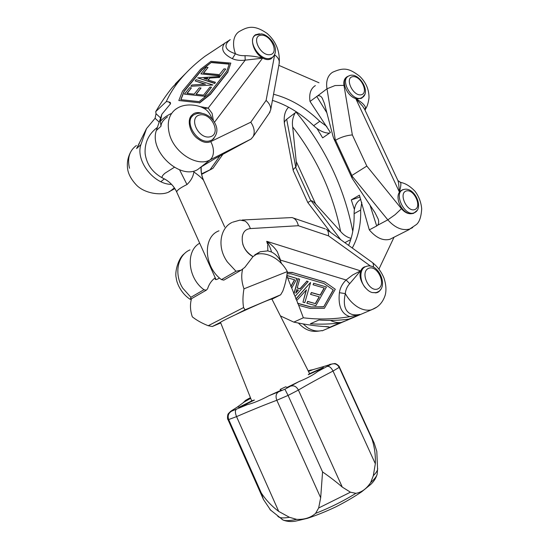 <?xml version="1.0" encoding="UTF-8"?>
<svg xmlns="http://www.w3.org/2000/svg" width="549" height="549" viewBox="0 0 549 549"><rect width="100%" height="100%" fill="white"/><g stroke="black" fill="none" stroke-linecap="round" stroke-linejoin="round"><path stroke-width="0.82" d="M354.386 209.402L351.278 199.891L359.382 195.169L369.305 229.88C376.175 237.916 383.051 241.052 389.934 239.289L392.755 237.868M397.874 180.47L364.714 109.477L362.642 106.183L355.807 98.669L357.653 98.882L361.729 98.182L364.708 94.579M397.922 180.587L400.441 182.268C401.257 183.215 400.914 186.488 399.404 192.095L398.636 183.256L397.895 180.518M316.999 128.521L322.675 137.861L330.409 132.494L310.027 101.441L317.672 95.842C319.539 95.402 321.062 96.164 322.229 98.127L324.432 103.487L333.01 136.282L333.881 138.794L335.569 140.228C340.792 137.195 346.385 135.425 352.348 134.917L343.969 85.363L335.062 85.555L326.998 88.78C326.422 85.507 325.584 76.702 332.667 72.207M293.338 170.821L293.241 170.567C293.084 169.675 293.866 168.591 295.582 167.321L295.753 167.157C296.33 166.278 296.487 164.384 296.227 161.495L292.679 126.956C291.903 121.892 292.747 117.191 295.204 112.847L296.035 112.03C325.228 147.516 344.134 187.305 352.774 231.39M369.305 229.88L376.676 225.968L370.074 205.34M326.868 112.792L316.725 96.37M365.579 109.121L365.531 107.549L364.859 109.793M351.092 238.403C347.064 237.319 343.564 235.006 340.593 231.472L315.654 204.002C313.561 201.758 312.031 200.653 311.063 200.68L307.79 202.492M351.696 175.659L387.82 219.854L395.115 214.68L401.449 208.695L366.821 166.073L351.875 175.495L352.135 178.295L374.953 212.593L378.137 218.948C379.009 221.494 378.817 223.608 377.568 225.289L376.676 225.968M349.377 75.714L347.277 76.647C339.81 80.957 347.942 98.429 357.653 98.882M401.449 208.695C404.524 212.285 407.797 213.966 411.276 213.733L413.589 213.335L416.938 210.59M404.634 189.316L402.582 189.728L400.64 190.949C393.599 196.412 401.937 214.33 411.276 213.733M315.352 85.596C310.7 88.526 308.922 93.81 310.027 101.441M351.278 199.891L360.02 197.036M400.441 182.268L399.837 182.103M365.531 107.549C364.66 104.9 361.414 101.942 355.807 98.669L399.404 192.095L400.64 190.949M377.575 225.296L387.82 219.854C394.889 227.711 402.046 230.806 409.293 229.139M400.564 182.364C403.714 183.043 408.511 184.512 414.962 191.21C418.853 196.343 421.097 202.21 421.694 208.819C421.22 216.649 419.491 221.865 416.506 224.472L409.78 228.995L412.697 227.567M295.753 167.157L286.674 119.291C284.917 120.753 284.162 122.194 284.409 123.614L284.423 123.676M207.858 78.164L203.988 78.397L206.939 79.303L207.858 78.164M207.646 78.418L204.653 78.603M209.588 78.04L208.009 80.003L215.421 82.295L214.673 83.235L197.64 77.862L219.929 76.503L219.175 77.457L209.588 78.04L219.175 77.457M208.215 80.072L209.649 78.287M197.64 77.862L214.741 83.475L215.421 82.295M220.451 75.721L200.879 73.861L206.307 67.246L208.044 67.403L203.384 73.106L219.408 74.623L223.978 68.858L225.749 69.023L220.513 75.968L225.749 69.023M203.624 73.127L208.044 67.403M199.239 87.833L201.03 88.018L195.966 94.318L203.555 95.121L209.972 87.03L211.482 87.188L204.324 96.247L184.361 94.126L189.631 87.696L191.409 87.881L186.928 93.364L194.168 94.126L199.239 87.833M196.206 94.346L201.03 88.018M187.175 93.392L191.409 87.881M230.827 63.094L227.897 71.789L210.425 94.064L199.472 102.78L178.816 100.515L182.529 91.141L200.591 69.256L210.94 61.337L230.827 63.094L227.897 71.789M199.472 102.78L178.816 100.515M211.406 62.339L201.785 69.709L184.121 91.168L180.786 99.65L199.047 101.647L209.066 93.68L226.84 71.096L229.269 63.924L211.406 62.339L201.854 69.956L184.196 91.408L180.95 99.664M219.236 77.704L219.929 76.503M195.128 80.923L196.158 79.66L212.93 84.971L190.791 86.282L191.841 85.006L205.47 84.162L195.128 80.923L204.88 84.196M212.93 84.971L190.791 86.282M184.361 94.126L204.324 96.247M204.386 96.494L211.482 87.188M167.479 116.875C163.225 119.922 161.063 123.045 160.987 126.236L160.411 121.363L161.852 114.274L156.328 130.504C148.992 151.359 180.202 180.244 197.681 169.559L200.797 167.15L215.311 158.407L251.078 139.027L253.164 136.571C255.1 132.302 254.311 127.512 250.79 122.194L210.741 141.615C212.641 145.121 213.54 148.642 213.437 152.169C213.232 155.642 212.079 158.229 209.993 159.924C197.249 167.383 173.457 152.56 169.181 133.009C166.827 122.345 169.023 114.391 175.769 109.148L176.167 108.88M166.299 101.586L155.724 111.632C161.276 102.231 166.882 94.071 172.544 87.154L182.343 77.066L179.502 80.442C174.019 87.195 169.62 94.243 166.299 101.586L168.584 101.84L170.581 103.706M179.502 80.442L172.544 87.154M155.724 111.632L156.026 113.712L155.086 118.303L146.501 128.617L140.921 144.593L136.584 148.559L139.357 143.399M171.576 184.375C153.816 184.567 135.274 160.699 140.921 144.593M200.879 73.861L220.513 75.968M229.194 64.151L211.468 62.579M214.419 122.338L262.552 58.187L245.218 60.143L245.026 55.662C241.196 55.833 237.998 55.195 235.439 53.733L232.33 58.674C235.85 60.246 240.146 60.733 245.218 60.143L208.174 108.078L212.092 113.41L213.424 120.801M199.541 103.027L210.487 94.311L227.959 72.029M230.251 39.631L204.784 56.423C196.178 62.943 188.698 69.826 182.343 77.066M161.852 114.274L170.465 103.864L170.348 102.457L168.584 101.84M212.168 119.222C210.336 113.945 207.659 110.356 204.146 108.462L208.174 108.078L199.431 106.485M259.457 33.791L255.409 34.779L254.112 35.966C250.234 40.352 253.768 51.544 260.61 56.698L262.552 58.187C257.014 56.657 251.174 55.813 245.026 55.662M279.16 63.567L279.221 61.227C278.768 58.86 277.245 56.732 274.644 54.852L274.713 54.413M260.61 56.698C264.687 59.704 268.214 60.376 271.192 58.722L273.066 56.794M175.378 83.791L185.891 73.175M274.644 54.852L266.1 100.412C269.442 103.445 270.973 106.581 270.698 109.814L269.127 113.334M136.584 148.559L146.501 128.617M230.175 39.7C226.977 42.149 225.612 44.565 226.085 46.953C226.71 49.678 229.825 51.935 235.439 53.733C233.579 48.538 233.092 43.79 233.977 39.48M211.358 169.174L201.586 173.841M201.833 113.211C198.436 112.216 195.643 112.415 193.454 113.815L191.354 115.695C186.605 120.759 190.311 134.148 198.409 139.13C202.856 142.417 206.966 143.241 210.741 141.615M174.87 188.609L168.975 191.759M136.392 145.499C129.427 150.646 127.128 158.236 129.509 168.275M279.269 62.902C279.942 51.043 275.914 41.237 267.171 33.496C253.412 23.847 246.878 27.272 239.028 31.636C236.495 33.372 234.821 35.973 233.991 39.439M280.402 315.908L293.818 322.119C306.767 324.823 317.699 326.326 326.614 326.628L329.709 327.293L325.248 326.573M345.733 320.801L340.229 322.819C330.773 324.157 320.815 324.48 310.343 323.786L318.935 319.985C329.448 320.726 339.44 320.438 348.917 319.12L354.428 317.102M296.748 289.632L295.746 293.187L298.45 290.112L296.748 289.632M306.836 281.205L308.202 281.603L295.074 296.391L294.017 293.77L298.237 278.762L299.672 279.18L297.174 288.04L300.09 288.87L306.836 281.205L299.974 288.719L297.201 287.93M306.719 281.054L308.202 281.603M319.326 296.844L310.528 294.367L311.489 292.665L320.287 295.156L324.322 288.04L313.04 284.766L313.856 283.325L326.449 286.997L315.833 305.676L306.829 303.213L307.776 301.531L315.469 303.645L319.326 296.844M324.15 287.992L320.17 295.012L311.372 292.514L310.528 294.367M326.449 286.997L313.856 283.325M313.74 283.174L313.04 284.766M315.469 303.645L307.666 301.374L306.829 303.213M335.288 289.268L324.912 282.014L335.288 289.268L324.384 308.318L310.151 308.428L298.663 305.326L297.922 303.487L310.768 306.973L323.67 306.884L333.325 290.002L323.917 283.51L290.977 273.821L287.072 273.766M324.912 282.014L292.651 272.592L325.035 282.165M287.216 272.51L292.651 272.592M292.542 272.441L287.23 272.366M286.832 275.536L297.03 278.515L291.725 288.074L286.791 275.79M291.039 286.365L294.648 279.846L287.601 277.801M294.477 279.798L290.771 286.503M297.922 303.487L295.074 296.391M296.11 298.965L310.466 282.536L295.808 299.027M294.017 293.77L291.725 288.074M299.672 279.18L298.237 278.762M298.128 278.618L293.79 294.024M286.846 275.426L297.03 278.515M267.686 244.827L267.85 250.872L260.089 251.785L252.986 256.644L244.861 267.315L241.141 270.177L235.981 271.247L226.998 261.557M280.518 260.116L280.203 260.398C277.966 256.582 275.063 253.782 271.501 251.991C270.801 248.752 269.202 245.19 266.704 241.299C271.371 244.49 274.898 247.942 277.279 251.668L280.518 260.109L346.117 279.983C342.343 283.682 340.099 287.916 339.399 292.692L345.314 293.619C345.589 289.954 347.05 286.633 349.692 283.655L346.117 279.983L352.671 274.967L360.576 270.849L360.254 272.928C358.607 279.743 366.025 291.279 372.359 292.576L376.552 292.768C378.481 292.233 379.908 291.025 380.834 289.131M363.115 267.651L365.03 266.725C362.409 267.541 360.81 269.607 360.254 272.928M240.009 220.115L244.923 221C247.297 222.503 249.116 225.035 250.385 228.583C246.027 229.015 243.379 231.506 242.425 236.07C241.272 244.518 244.813 251.36 253.055 256.609M310.583 282.68L304.805 302.664L302.966 302.163L306.459 289.851L296.728 300.516M306.225 290.119L302.966 302.163M323.67 306.884L333.174 289.899M293.818 322.119L303.35 317.782C318.276 319.683 333.792 319.305 349.891 316.656L360 314.405C353.68 315.73 349.157 314.33 346.426 310.199C344.079 306.431 343.708 300.9 345.314 293.619C348.183 298.773 351.785 302.883 356.116 305.951C360.995 309.444 365.998 310.782 371.124 309.952L350.303 318.859M242.425 236.07L242.233 236.914M242.733 243.996C244.531 249.623 247.956 253.844 252.986 256.644M267.452 243.9L266.704 241.299L360.576 270.849L349.713 283.668M376.861 307.083L371.378 309.897M373.354 267.095C373.656 264.892 373.306 263.348 372.318 262.463M215.229 277.815C211.619 280.422 209.066 284.094 207.556 288.822L206.287 290.195L203.974 289.721C187.641 278.144 185.452 250.818 199.692 243.221M189.975 249.898C177.581 255.017 173.827 274.088 182.748 288.156L190.887 297.284L190.393 299.322L190.023 299.212M281.568 263.637L280.203 260.398M303.35 317.782L298.663 305.326M295.863 292.775L298.251 290.057M310.768 306.973L323.553 306.733M267.85 250.872L271.474 251.998M319.154 296.796L315.352 303.494M218.982 230.827C202.574 236.646 203.686 266.848 221.48 279.619L223.827 280.127L224.445 279.77M231.918 222.51C220.526 227.698 216.601 246.679 227.08 261.496M298.388 323.045C307.296 332.426 314.316 332.028 321.892 330.567C317.054 331.72 312.161 330.683 307.214 327.472M303.144 323.931L307.166 327.437M297.503 303.247L310.659 306.816M250.385 228.583L298.347 225.714C297.215 221.027 295.088 218.31 291.965 217.562L242.123 220.012M298.347 225.714L328.501 235.85C328.721 232.474 327.986 230.278 326.305 229.269M272.428 100.364C287.299 105.127 301.044 113.568 313.657 125.687C318.921 130.607 324.185 133.098 329.441 133.167M326.799 126.462L319.786 121.281C305.621 107.611 290.208 98.6 273.553 94.243M278.837 65.345L319.003 82.775M330.416 320.39C334.622 322.483 338.644 323.087 342.473 322.188L346.591 320.438M360.782 199.301C356.315 201.908 354.091 206.712 354.112 213.712C354.407 225.282 352.575 235.83 348.608 245.369M353.549 317.48L349.425 319.23L344.992 319.6M394.031 237.223L378.975 269.037M352.273 248.011C358.277 237.051 361.07 224.39 360.652 210.034L361.764 202.32M201.03 166.985C200.804 171.597 201.634 176.009 203.521 180.223C201.73 177.986 198.512 175.234 193.872 171.954C193.241 176.558 190.942 180.758 186.976 184.539L179.571 169.799M157.186 127.594L156.355 128.198C148.244 134.752 144.504 143.248 145.135 153.699C146.658 164.371 152.437 172.461 162.47 177.972L163.664 178.521M176.696 191.848C173.669 185.631 169.023 181.046 162.758 178.102L162.47 177.972C161.481 177.046 162.36 175.426 165.105 173.12L174.321 167.308M309.595 373.656L271.892 299.068L270.485 299.377C262.875 301.758 218.777 322.119 220.533 322.435L251.723 400.907M375.331 463.727C375.66 454.936 374.514 446.653 371.899 438.871L374.185 443.084L376.813 451.422L377.575 469.47C377.197 471.117 375.777 473.19 373.32 475.695L375.331 463.727L333.023 371.055L339.2 367.37L371.899 438.871M268.811 395.802L281.273 390.14L280.114 389.433L285.727 386.791L286.997 387.443L298.958 381.589L284.904 389.22L268.811 395.802C260.425 400.262 253.254 403.22 247.276 404.668L231.5 411.215C228.418 413.164 227.478 415.943 228.679 419.553L261.262 492.933C265.812 499.919 271.631 506.082 278.727 511.421L289.433 517.295C284.602 518.105 281.184 518.105 279.18 517.295L277.773 516.3M308.147 370.781L313.019 369.655L308.463 371.405M250.708 398.341L244.284 401.95L247.366 399.295M230.834 411.187L228.418 413.575C227.286 414.619 227.313 419.642 227.965 419.546L228.679 419.553C227.478 415.943 228.418 413.164 231.5 411.215L231.5 411.215C230.752 411.373 230.957 411.091 232.124 410.364L237.374 407.029L239.007 407.234L252.519 400.516L254.448 400.036L240.867 406.795L247.276 404.668M237.374 407.029L244.284 401.95M317.658 371.515L322.194 368.503L308.257 374.706L309.327 373.773L323.176 367.61L323.436 366.958L322.839 366.773L331.315 364.193L317.658 371.515C313.472 374.843 307.241 378.206 298.958 381.589M270.787 510.398L263.445 499.466L261.262 492.933L228.679 419.553L236.55 416.622C251.428 410.199 264.858 404.743 276.833 400.262L288.067 395.417L322.565 471.92C329.997 477.074 336.571 482.132 342.281 487.093L350.454 492.192L318.653 507.99L320.678 497.785L322.565 471.92L288.067 395.417L298.402 390.065C308.174 384.273 319.717 377.938 333.023 371.055C331.287 367.713 329.455 366.169 327.527 366.416M373.32 475.695L370.664 482.571C366.54 488.782 361.619 492.371 355.889 493.325L350.454 492.192M318.653 507.99L315.579 513.384C310.707 517.721 304.393 519.711 296.645 519.354L289.433 517.295M247.956 398.965L249.074 398.375M313.019 369.655L322.839 366.773M254.75 254.887L254.86 254.846C265.737 250.728 280.319 258.476 287.312 271.583L243.962 288.829C242.754 295.877 242.624 302.122 243.578 307.557L208.222 325.722C202.039 323.292 196.741 320.341 192.322 316.855C190.187 310.521 189.906 304.469 191.484 298.697M243.962 288.829C241.574 281.973 241.121 275.481 242.596 269.339M243.578 307.557L245.067 309.835L280.656 294.806L282.79 291.128C285.185 284.567 286.695 278.055 287.312 271.583M220.725 322.929L212.319 326.511L208.222 325.722M212.319 326.511L220.677 322.249M236.036 314.433L245.067 309.835M219.518 277.993C217.075 279.551 215.633 279.956 215.194 279.194L215.38 278.165M280.656 294.806L271.954 299.191M317.672 95.835L326.998 88.78L335.357 140.318M315.654 204.002L296.227 161.495M292.679 126.956C316.945 158.38 332.914 193.221 340.593 231.472M340.703 239.659L311.063 200.68M350.742 239.542L344.868 242.665M295.582 167.321L310.851 200.756M343.969 85.363C343.393 81.163 344.491 78.26 347.277 76.647M366.821 166.073L352.348 134.917M286.674 119.291L295.204 112.84M351.875 175.495L335.569 140.228M160.987 126.236L156.328 130.504M155.086 118.303L159.025 121.933M224.809 43.007C220.423 48.758 222.928 53.987 232.33 58.674M170.986 113.643C166.32 115.928 162.792 118.509 160.411 121.363M266.1 100.412L250.79 122.194M200.79 167.15L209.993 159.924L251.078 139.027M156.026 113.712L160.486 117.836M219.895 155.957L210.322 169.394M170.499 190.942L174.397 187.882M212.943 168.31L201.675 174.321M328.501 235.85L370.705 266.196M329.709 327.293L340.229 322.819M348.917 319.12L360 314.405M203.974 289.721L190.887 297.284M339.399 292.692C337.992 306.006 341.492 313.994 349.891 316.656M280.127 262.175L280.827 261.791M235.981 271.247L221.48 279.619M319.786 121.281L313.657 125.687M360.652 210.034L354.112 213.712M210.116 136.797C221.686 134.148 211.468 112.408 199.857 114.919C187.936 117.225 198.429 139.693 210.116 136.797M212.031 139.981C217.589 134.773 218.399 128.905 214.453 122.393C211.612 117.054 202.876 110.164 194.161 114.693C182.817 120.705 197.187 144.744 209.787 140.853L212.031 139.981L214.055 138.369M270.197 59.217L272.071 57.597C275.104 55.243 276.106 51.791 275.097 47.228C272.88 39.789 265.84 34.251 261.393 33.873L255.299 35.239C246.776 40.118 259.238 60.562 269.463 58.51L272.071 57.597L273.292 56.554M269.93 54.687C279.743 53.528 270.794 34.113 260.967 35.191C250.886 36.062 260.048 56.046 269.93 54.687M360.727 98.587L361.853 97.791C372.133 92.555 358.106 70.135 348.375 76.201C340.064 79.921 351.532 100.707 360.535 98.237L362.944 97.022M361.146 94.785C369.251 93.289 360.796 75.24 352.678 76.682C344.353 77.931 353 96.473 361.146 94.785M412.519 213.623L414.124 212.813C424.823 208.86 414.262 185.246 403.117 189.741C393.256 192.651 404.483 216.78 413.919 212.888L415.27 212.195M414.797 209.567C422.428 206.815 413.761 188.321 406.123 191.011C398.279 193.523 407.138 212.532 414.797 209.567M372.394 292.583L376.168 292.631L377.65 292.047C389.138 286.756 378.288 262.051 366.293 266.416L365.497 266.711C359.396 268.976 359.327 281.026 365.524 287.957M375.495 292.933L378.158 291.759M378.089 288.788C386.812 284.725 377.293 264.392 368.544 268.358C359.547 272.153 369.312 293.111 378.089 288.788M203.521 180.223L224.719 227.046M176.764 192.143L176.73 192.068C176.716 190.428 180.127 187.916 186.976 184.539M284.904 389.22L288.067 395.417L284.904 389.22M312.649 369.738L309.862 370.246M331.267 364.241C334.691 363.115 337.34 364.159 339.2 367.37L339.248 367.322C337.388 364.111 334.739 363.067 331.315 364.193M278.213 392.123C275.934 393.832 275.474 396.543 276.833 400.262L320.678 497.785M291.094 386.057C294.072 385.281 296.508 386.62 298.402 390.065L342.281 487.093M249.493 398.155L250.44 397.682M245.691 400.413L243.159 402.678M371.934 438.788L339.392 367.006C339.858 366.547 336.166 363.349 334.684 363.548L329.668 364.426M278.727 511.421L236.55 416.622C235.137 413.054 235.02 410.652 236.2 409.424M377.245 473.183L377.156 474.212C376.669 476.333 374.5 479.119 370.664 482.571M377.671 468.441L377.156 474.212C376.01 478.158 373.835 481.597 370.63 484.52L361.75 491.739C354.146 496.9 345.493 501.944 335.796 506.892C325.866 511.565 316.396 515.381 307.385 518.345L295.616 521.125C291.1 521.921 286.907 521.557 283.03 520.027L281.623 519.025M355.889 493.325C343.413 501.079 329.97 507.763 315.579 513.384M296.645 519.354C290.044 520.809 285.507 521.035 283.03 520.027L269.964 509.575M365.565 109.203L365.023 110.15M293.303 170.753L307.79 202.499L330.477 232.282M347.716 76.38L346.474 77.306M365.627 108.757C367.123 106.801 368.249 103.191 369.003 97.935C369.1 89.576 366.005 82.364 359.705 76.29C348.498 67.568 343.173 67.589 332.673 72.214M293.241 170.567L284.409 123.614C283.579 116.319 284.979 110.85 288.609 107.199M409.43 229.448L389.934 239.289M352.135 178.295L333.881 138.794M322.517 98.587L322.229 98.127M402.589 189.741L401.051 190.606M270.039 111.996L253.164 136.571M191.423 115.613L193.44 113.828M204.153 108.469L203.466 108.215M204.098 108.551C199.273 105.127 184.759 102.306 175.865 109.182L175.831 109.21M174.877 188.623L170.43 190.99C164.453 195.972 145.718 194.463 136.626 185.26C131.444 179.763 128.459 174.397 127.663 169.167C126.798 163.533 127.67 158.05 130.291 152.725M254.166 35.898L255.306 34.848M270.698 109.814L279.269 62.963M212.882 168.358L201.675 174.335M213.012 168.214L222.825 154.386M327.719 326.703L329.057 326.964M371.09 309.856C378.048 307.673 382.763 302.746 385.226 295.081C386.489 290.236 386.077 284.581 383.998 278.103C381.466 271.892 377.609 266.704 372.421 262.552M190.393 299.322L206.287 290.195M254.86 254.846L260.089 251.785M223.827 280.127L241.141 270.177M239.913 220.135L232.611 222.201M190.283 299.377C181.849 294.092 176.73 283.943 176.222 277.869C174.541 272.448 178.185 257.927 184.615 253.521M341.615 322.551L322.119 330.848M293.447 218.063L325.221 228.899M371.886 262.175L326.93 229.715M349.425 319.23L342.473 322.188M160.878 181.692L164.329 178.878M189.865 118.488L192.143 116.477M254.077 36.364L253.521 36.872M347.284 77.018L345.74 78.184M401.772 190.496L400.228 191.354M364.316 267.377L362.326 268.344M216.004 279.551L176.73 192.068C174.143 186.543 170.265 182.282 165.098 179.276L162.483 177.979M201.257 166.827C200.886 171.46 201.661 175.961 203.597 180.326M263.445 499.466L227.965 419.546M245.046 400.763L246.48 399.816M374.185 443.084L339.406 367.034"/></g></svg>
